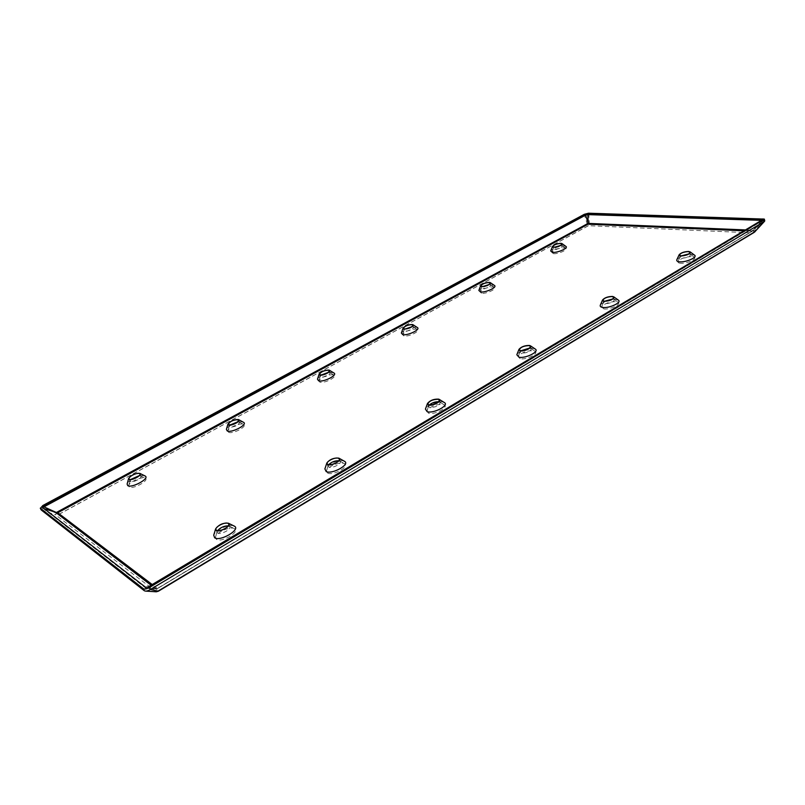 <?xml version="1.0" encoding="UTF-8"?>
<svg xmlns="http://www.w3.org/2000/svg" width="805" height="805" viewBox="0 0 805 805"><rect width="100%" height="100%" fill="white"/><g stroke="black" fill="none" stroke-linecap="round" stroke-linejoin="round"><path stroke-width="0.6" stroke-dasharray="4.03 3.02" d="M216.374 539.36L215.499 536.945C216.495 532.276 230.25 526.148 234.265 528.573L234.406 528.644C240.675 531.612 221.617 543.023 216.374 539.36M228.308 525.836L229.878 526.752C231.427 529.418 220.55 535.023 217.722 533.001L217.179 532.417L217.581 530.616M327.726 473.149L326.478 470.694C327.464 466.638 339.861 461.527 344.007 463.459L344.449 463.67C350.135 466.367 333.401 475.896 327.726 473.149M338.764 460.732L340.304 461.647C341.572 464.002 332.073 468.601 329.004 467.101L328.199 466.377L328.722 464.656M428.502 413.217L426.892 410.822C430.655 406.243 436.119 404.11 443.283 404.422L444.28 404.835C449.11 407.36 434.358 415.229 428.502 413.217M438.765 401.735L440.315 402.641C438.906 405.821 435.374 407.431 429.729 407.451L428.663 406.656L429.327 404.985M520.151 358.708L518.199 356.444C521.56 352.52 526.701 350.608 533.624 350.698L535.124 351.242C539.249 353.546 526.067 360.147 520.151 358.708M529.71 348.042L531.31 348.907C530.042 351.634 526.722 353.073 521.328 353.204L520.02 352.379L520.855 350.769M603.861 308.929L601.577 306.836C604.605 303.435 609.486 301.694 616.197 301.593L618.139 302.217C621.681 304.3 609.777 309.915 603.861 308.929M612.746 298.957L614.457 299.782C613.299 302.137 610.15 303.425 604.988 303.656L603.468 302.851L604.495 301.261M680.617 263.285C678.484 263.084 677.629 262.44 678.031 261.373C680.788 258.405 685.427 256.795 691.948 256.543L694.282 257.187C697.341 259.059 686.474 263.919 680.617 263.285M688.869 253.917L690.72 254.692C689.654 256.735 686.645 257.922 681.694 258.234L679.973 257.469L681.231 255.889M553.528 253.676L551.777 252.388C554.313 249.691 558.469 248.161 564.225 247.799L565.774 248.212C568.32 249.681 558.197 254.199 553.528 253.676M560.401 245.495L562.514 245.988C561.447 247.779 558.771 248.866 554.474 249.238L553.357 248.423L554.836 247.155M481.541 293.262L480.022 291.873C482.799 288.834 487.146 287.184 493.063 286.922L494.32 287.315C497.218 288.915 486.18 294.056 481.541 293.262M488.967 284.578L490.939 285.121C489.772 287.154 486.975 288.331 482.527 288.643L481.551 287.777L482.819 286.54M403.889 335.957L402.601 334.508C405.67 331.046 410.248 329.255 416.326 329.114L417.272 329.456C420.572 331.187 408.437 337.094 403.889 335.957M411.878 326.739L413.75 327.313C412.462 329.617 409.514 330.905 404.905 331.167L404.08 330.251L405.187 329.044M319.847 382.164L318.81 380.674C322.231 376.72 327.072 374.748 333.33 374.748L333.944 374.999C337.708 376.851 324.254 383.713 319.847 382.164M328.43 372.343L330.251 372.936C328.812 375.573 325.693 376.982 320.913 377.173L320.239 376.237L321.215 375.039M228.63 432.315L227.835 430.836C228.429 427.656 240.081 422.706 243.281 424.265L243.553 424.386C247.86 426.348 232.786 434.388 228.63 432.315M237.837 421.81L239.649 422.414C238.018 425.432 234.708 427.002 229.727 427.123L229.214 426.187L230.099 424.99M129.243 486.965L128.699 485.536C129.293 481.984 142.123 476.208 145.152 478.13L145.232 478.17C149.871 480.313 132.986 489.641 129.243 486.965M139.154 475.685L140.996 476.268C142.233 478.2 132.453 483.06 130.39 481.531L130.038 480.635L130.843 479.418M344.429 461.275L343.976 461.064C339.479 458.981 326.035 464.495 324.878 468.902M444.38 402.57L443.293 402.118C438.544 400.598 426.449 405.318 425.422 409.101M535.295 349.078L533.665 348.474C526.098 348.394 520.493 350.487 516.83 354.753M618.371 300.134L616.248 299.46C608.922 299.581 603.609 301.483 600.309 305.175M694.564 255.185L692.018 254.481C684.904 254.772 679.853 256.533 676.844 259.753M243.533 422.323L243.231 422.182C239.739 420.502 227.03 425.905 226.386 429.357M333.984 373.027L333.31 372.745C329.567 371.497 318.106 376.166 317.482 379.205M417.362 327.555L416.326 327.182C409.685 327.343 404.704 329.305 401.363 333.059M494.461 285.483L493.083 285.05C486.623 285.342 481.883 287.144 478.864 290.454M565.945 246.441L564.255 245.988C557.976 246.39 553.448 248.061 550.69 250.989M588.364 225.692L58.574 514.476L43.681 507.13L584.702 215.7L587.358 224.545L588.475 225.702L589.33 224.042L588.878 214.603L584.702 215.7L584.319 214.311M158.424 591.192L754.084 232.444M764.74 220.832L763.392 220.238L588.878 214.603L588.495 213.214M42.876 505.5L43.681 507.13L41.065 509.625M763.019 218.598L763.392 220.238L752.725 232.897L588.475 225.702L58.624 514.536L55.424 514.747L56.541 513.409L587.358 224.545M41.216 509.947L55.424 514.747M158.555 590.739L155.335 591.584L144.266 590.699M156.301 591.786L55.404 514.737L56.531 513.399M58.574 514.476L158.454 590.679L752.856 232.907M156.271 591.786L155.355 591.584M146.55 588.485L149.599 587.509L156.794 589.019L145.886 588.244L42.947 508.307L43.903 506.828M234.003 525.967C229.395 523.582 214.784 530.213 213.717 535.194M144.95 475.916C141.459 474.004 127.754 480.243 127.12 484.057M761.47 220.359L752.323 231.146L762.446 220.681L761.58 220.228M156.794 589.019L145.886 588.244M149.599 587.509L761.902 221.133M42.947 508.307L44.255 508.76M745.46 229.928L753.631 230.401L156.804 589.019L151.088 585.205M753.55 230.27L156.24 589.129M762.446 220.681L753.601 230.401M754.708 230.985L589.33 224.031M42.343 507.271L42.766 508.146M146.118 588.395L145.635 587.338M157.498 588.576L752.343 231.146L157.478 588.566L152.205 584.551M752.333 231.146L744.011 230.794M762.224 220.892L762.033 220.017M148.462 586.785L148.945 587.831M217.159 531.471L215.499 536.945M229.204 526.098L234.265 528.573M216.002 529.71L217.179 532.417M328.209 465.542L326.478 470.694M327.182 463.74L328.199 466.377M428.693 405.941L426.892 410.822M427.777 404.1L428.663 406.656M520.07 351.775L518.199 356.444M519.255 349.903L520.02 352.379M603.519 302.338L601.577 306.836M602.794 300.446L603.468 302.851M680.034 257.026L678.031 261.373M679.39 255.125L679.973 257.469M553.357 248.423L551.777 252.388M552.723 246.662L553.327 248.725M481.551 287.777L480.022 291.873M480.857 286.006L481.531 288.13M404.08 330.251L402.601 334.508M403.315 328.47L404.06 330.654M320.239 376.237L318.81 380.674M319.394 374.456L320.239 376.68M229.214 426.187L227.835 430.836M228.278 424.396L229.224 426.69M130.038 480.635L128.699 485.536M140.593 475.886L145.152 478.13M128.991 478.834L130.058 481.189M762.597 220.379L762.416 219.574M42.273 507.2L42.685 508.036M139.939 473.924L140.996 476.268M238.713 420.119L239.649 422.414M239.296 422.051L243.553 424.386M329.416 370.702L330.251 372.936M329.949 372.594L333.944 374.999M413.005 325.14L413.75 327.313M413.488 327.011L417.272 329.456M490.275 282.998L490.939 285.121M490.718 284.849L494.32 287.315M561.92 243.915L562.514 245.988M562.323 245.736L565.774 248.212M690.137 252.347L690.72 254.692M690.459 254.33L694.282 257.187M613.792 297.367L614.457 299.782M614.145 299.369L618.139 302.217M530.545 346.422L531.31 348.907M530.928 348.434L535.124 351.242M439.439 400.085L440.315 402.641M439.852 402.098L444.28 404.835M339.297 459.011L340.304 461.647M339.74 461.044L344.449 463.67M228.711 524.045L229.878 526.752"/><path stroke-width="1.21" d="M217.581 530.616C220.5 527.476 224.072 525.886 228.308 525.836M216.545 530.294L216.002 529.71C214.472 527.034 225.279 521.479 228.137 523.441L228.711 524.045C230.27 526.691 219.373 532.306 216.545 530.294M328.722 464.656C331.539 461.969 334.89 460.661 338.764 460.732M327.987 464.465L327.182 463.74C325.934 461.386 335.363 456.838 338.452 458.287L339.297 459.011C340.565 461.356 331.046 465.954 327.987 464.465M429.327 404.985C432.064 402.721 435.213 401.635 438.765 401.735M428.844 404.895L427.777 404.1C429.176 400.93 432.698 399.33 438.343 399.28L439.439 400.085C438.021 403.255 434.489 404.855 428.844 404.895M520.855 350.769L529.71 348.042M520.553 350.718L519.255 349.903C520.503 347.197 523.824 345.758 529.217 345.607L530.545 346.422C529.277 349.139 525.947 350.577 520.553 350.718M604.495 301.261L612.746 298.957M604.313 301.241L602.794 300.446C603.931 298.112 607.081 296.814 612.233 296.562L613.792 297.367C612.635 299.712 609.476 301.01 604.313 301.241M681.231 255.889L688.869 253.917M681.1 255.889L679.39 255.125C680.436 253.102 683.435 251.915 688.386 251.583L690.137 252.347C689.07 254.38 686.061 255.567 681.1 255.889M554.836 247.155L560.401 245.495M553.88 247.165L552.723 246.662C553.78 244.881 556.456 243.794 560.743 243.412L561.92 243.915C560.844 245.706 558.167 246.783 553.88 247.165M482.819 286.54L488.967 284.578M481.853 286.52L480.857 286.006C482.014 283.994 484.811 282.817 489.249 282.485L490.275 282.998C489.108 285.02 486.3 286.198 481.853 286.52M405.187 329.044L411.878 326.739M404.15 328.993L403.315 328.47C404.593 326.186 407.531 324.898 412.14 324.616L413.005 325.14C411.707 327.434 408.759 328.722 404.15 328.993M321.215 375.039L328.43 372.343M320.068 374.939L319.394 374.456C320.823 371.84 323.932 370.421 328.722 370.209L329.416 370.702C327.967 373.329 324.858 374.738 320.068 374.939M230.099 424.99L237.837 421.81M228.771 424.829L228.278 424.396C229.908 421.387 233.209 419.818 238.189 419.687L238.713 420.119C237.073 423.138 233.762 424.708 228.771 424.829M130.843 479.418L139.154 475.685M129.323 479.186L128.991 478.834C127.784 476.902 137.494 472.082 139.597 473.561L139.939 473.924C141.167 475.836 131.386 480.696 129.323 479.186M228.459 523.25C232.655 525.242 219.755 532.89 216.223 530.485L215.629 528.875C218.859 524.608 223.106 522.717 228.368 523.21L228.459 523.25M215.629 528.875L213.717 535.194L214.673 537.81C220.379 541.785 241.188 529.348 234.346 526.138L234.003 525.967M338.744 458.115L339.056 458.256C342.839 460.058 331.529 466.447 327.695 464.636L326.85 463.016C329.738 459.373 333.703 457.743 338.744 458.115M324.878 468.902L326.216 471.609C332.395 474.588 350.648 464.223 344.48 461.295L344.429 461.275M438.604 399.129L439.278 399.401C442.498 401.091 432.526 406.364 428.582 405.046L427.485 403.466C430.041 400.387 433.744 398.938 438.604 399.129M427.485 403.466L425.422 409.101L427.163 411.687C433.533 413.871 449.633 405.307 444.38 402.57L439.278 399.401M529.459 345.466L530.465 345.828C533.212 347.368 524.307 351.795 520.312 350.859L518.984 349.36C521.258 346.724 524.749 345.425 529.459 345.466M518.984 349.36L516.83 354.753L518.963 357.199C525.403 358.758 539.773 351.574 535.295 349.078L530.465 345.828M612.454 296.431L613.772 296.844C613.712 299.369 610.492 300.879 604.092 301.372L602.543 299.993C604.595 297.709 607.896 296.522 612.454 296.431M602.543 299.993L600.309 305.175C599.866 306.383 600.701 307.138 602.794 307.45C609.234 308.506 622.215 302.398 618.371 300.134L613.772 296.844M688.587 251.462L690.167 251.895C690.076 254.088 686.987 255.457 680.899 256.01L679.148 254.742C681.02 252.75 684.159 251.653 688.587 251.462M679.148 254.742L676.844 259.753C676.401 260.921 677.347 261.605 679.651 261.826C686.041 262.5 697.895 257.208 694.564 255.185L690.167 251.895M139.879 473.41C142.978 474.839 131.547 481.108 129.031 479.337L128.659 478.401C131.567 474.89 135.28 473.219 139.829 473.38L139.879 473.41M128.659 478.401L127.12 484.057L127.713 485.596C131.779 488.504 150.223 478.331 145.152 476.017L144.95 475.916M238.451 419.536L238.642 419.626C241.51 420.935 231.317 426.328 228.509 424.97L227.976 423.994C230.582 420.924 234.074 419.445 238.451 419.536M227.976 423.994L226.386 429.357L227.252 430.957C231.78 433.201 248.212 424.446 243.533 422.323L238.642 419.626M328.963 370.079L329.386 370.25C331.891 371.487 322.795 376.086 319.827 375.07L319.122 374.094C321.437 371.427 324.717 370.089 328.963 370.079M319.122 374.094L317.482 379.205L318.609 380.815C323.399 382.496 338.07 375.029 333.984 373.027L329.386 370.25M412.361 324.496L413.005 324.727C412.613 327.132 409.584 328.591 403.929 329.114L403.053 328.148C405.136 325.834 408.236 324.616 412.361 324.496M403.053 328.148L401.363 333.059L402.752 334.628C407.712 335.856 420.935 329.426 417.362 327.555L413.005 324.727M489.46 282.374L490.305 282.636C489.943 284.759 487.065 286.087 481.652 286.64L480.615 285.725C482.497 283.682 485.445 282.565 489.46 282.374M480.615 285.725L478.864 290.454L480.515 291.943C485.566 292.809 497.601 287.214 494.461 285.483L490.305 282.636M560.934 243.311L561.981 243.583C561.638 245.465 558.871 246.692 553.689 247.266L552.502 246.421C554.212 244.609 557.03 243.573 560.934 243.311M552.502 246.421L550.69 250.989L552.592 252.388C557.674 252.951 568.712 248.02 565.945 246.441L561.981 243.583M144.266 590.699L143.34 588.707L40.421 508.307L41.216 509.947L144.266 590.699C145.645 591.494 147.667 591.101 150.334 589.502L763.915 221.717L764.74 220.832L764.358 219.101L588.495 213.214L584.319 214.311L42.876 505.5L40.421 508.307M143.34 588.707C144.669 589.391 146.691 588.988 149.408 587.509L764.358 219.101M44.255 508.76L56.37 512.493L43.903 506.828L43.49 505.963L42.343 507.271L145.635 587.338L148.462 586.785L762.033 220.017L762.416 219.574L761.792 219.332L761.953 220.067M43.49 505.963L585.396 214.341L588.224 223.408L587.851 214.613L585.597 215.086M587.549 214.573L587.338 213.828L585.396 214.341M587.338 213.828L761.792 219.332M149.408 587.509L150.334 589.502L158.424 591.192L754.084 232.444L763.905 221.717L763.543 220.067M158.424 591.192L156.301 591.786M156.281 591.786L158.162 591.031L156.24 591.786L146.027 591.132M755.07 231.548L764.589 221.224M151.088 585.205L56.149 512.755L57.779 512.755L588.042 224.193L57.779 512.755L56.38 512.493L587.831 223.518L588.042 224.193L588.224 223.408L745.46 229.928M44.446 506.587L585.295 215.287M761.47 220.359L587.851 214.613M158.162 591.031L754.929 231.699M152.205 584.551L57.769 512.765M744.011 230.794L588.042 224.193M339.056 458.256L344.48 461.295M40.29 508.156L41.095 509.796M755.06 231.669L754.084 232.444M139.829 473.38L145.071 475.976M326.85 463.016L324.868 468.953M228.368 523.21L234.205 526.067"/></g></svg>
